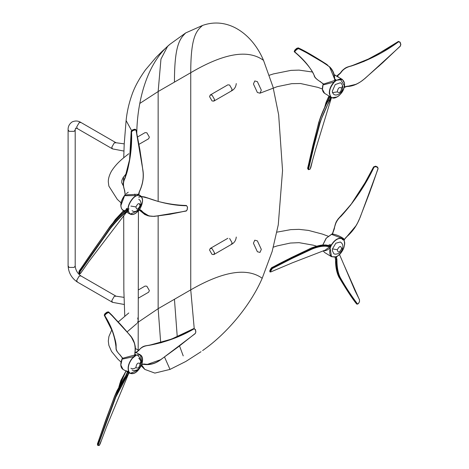<?xml version="1.0" encoding="UTF-8"?>
<svg xmlns="http://www.w3.org/2000/svg" width="469" height="469" viewBox="0 0 469 469"><rect width="100%" height="100%" fill="white"/><g stroke="black" fill="none" stroke-linecap="round" stroke-linejoin="round"><path stroke-width="0.7" d="M331.12 245.733L330.252 247.861C328.693 254.69 330.534 257.68 335.781 256.819L337.457 256.027L335.968 257.006L331.489 256.69L330.053 247.796L331.29 245.463L330.399 245.762L329.607 244.683L330.897 244.836L327.444 245.486M337.457 256.027L337.703 255.863C342.106 253.706 346.216 244.22 344.164 240.949L343.425 239.653L341.883 238.569C338.09 237.806 334.561 240.105 331.29 245.463M344.164 240.79L344.152 239.999M330.252 247.861L330.053 247.796C327.679 250.124 325.498 251.073 323.51 250.639M330.897 244.836L331.102 245.369C334.42 239.935 338.002 237.601 341.848 238.369L343.425 239.483L344.199 240.832C345.377 246.413 343.202 251.443 337.68 255.927L336.437 257.106L335.968 257.006L336.543 259.603L335.57 259.386L335.153 257.164L335.57 259.386M330.352 247.55L329.338 247.022L330.399 245.762M331.7 234.224L332.433 233.656L332.509 233.972C336.836 234.799 340.558 236.382 343.677 238.721L343.425 239.653M322.772 245.105L326.283 238.129L332.433 233.656L334.163 228.714C335.857 221.831 336.027 221.04 341.057 215.951L352.26 202.901L364.964 182.84L373.67 166.993L375.669 166.272L375.64 166.642L374.022 167.228C365.445 185.185 354.482 201.494 341.133 216.156C337.299 219.428 335.036 223.631 334.344 228.755L332.245 234.629L341.666 238.188L343.408 239.466M331.102 245.756L328.329 246.196L327.849 245.51C325.679 244.243 320.134 245.129 311.205 248.154C292.674 256.807 279.524 263.344 271.756 267.77L270.554 269.224L271.51 267.817L291.261 257.61L311.205 248.154M332.245 234.629L331.495 234.318L326.365 238.076L322.789 245.099M270.783 271.92L270.08 271.422L270.783 271.92L292.281 262.845L325.228 250.118L329.338 247.022M330.633 246.723L330.1 246.319L328.288 246.6C324.073 245.604 318.65 246.43 312.002 249.092L292.199 258.366L272.301 268.52L270.472 271.545M329.021 245.252L329.607 244.683M343.677 238.721L344.246 239.53L346.198 237.208C352.571 231.821 357.22 225.149 360.145 217.194L369.472 193.005L377.996 168.688L377.627 167.497L375.64 166.642M343.8 240.058L344.246 239.53M341.285 238.205L342.704 239.811M337 256.379L336.437 257.106L336.924 259.533C336.93 267.236 338.067 273.298 340.347 277.712C346.245 288.118 351.258 295.576 357.46 303.906L358.339 303.642L359.494 301.626L359.494 299.861L343.853 264.604L354.84 290.352L359.483 299.72L359.5 301.719L358.339 303.736L357.097 304.07L348.209 291.39L339.972 277.818C337.58 272.835 336.437 266.761 336.543 259.603L336.924 259.533M336.05 256.836L336.894 256.332M328.288 246.6L328.329 246.196C324.53 245.135 319.037 245.979 311.85 248.728L312.002 249.092M271.317 269.693L270.554 269.224L269.851 270.976L270.08 271.422L272.143 268.151L292.035 257.997L311.85 248.728M270.566 268.977L269.863 270.677L270.238 271.416M271.51 267.817L272.301 268.52M346.222 237.349L344.492 239.348M355.93 225.812L346.257 237.326M378.032 168.688L371.483 187.494M377.557 167.093L375.634 166.173L377.604 167.122L377.627 167.497M377.996 168.688L377.604 167.122L378.102 168.67L360.215 217.194L357.589 222.939L354.541 228.186L346.257 237.361M375.634 166.173L373.617 166.905L365.791 181.374M377.604 167.122L377.006 167.075M374.022 167.228L373.617 166.905L375.61 166.155L377.738 167.198M335.728 259.55C335.247 264.575 336.39 270.549 339.157 277.484C346.919 290.463 352.729 299.275 356.581 303.924L358.339 303.642M356.481 303.56L357.331 304.234M336.619 270.226L335.575 259.504M331.812 97.716L330.709 96.907L329.308 93.56C329.156 89.397 330.803 85.499 334.245 81.87L336.261 80.504L334.843 79.513M337.176 96.942L332.04 97.787L331.425 97.529L330.815 97.951L329.619 97.024L329.385 96.133L330.188 96.526L329.619 97.024L328.605 100.266L329.619 97.024M332.023 97.652L332.216 97.716C335.212 99.715 342.646 93.7 343.906 88.254L344.527 83.523C343.572 79.038 340.816 78.03 336.261 80.504M332.04 97.787L332.04 97.787C336.853 98.525 340.816 95.342 343.941 88.242L344.316 87.152M336.033 80.627L334.385 82.022C329.56 87.721 328.394 92.663 330.897 96.854L329.414 100.583L328.364 100.225L323.727 109.388L318.773 122.257L307.605 168.359L308.438 169.661L310.115 169.075L315.649 149.3L331.413 97.734L330.815 97.951L329.707 100.771C325.644 108.181 322.432 115.562 320.063 122.919L313.996 145.982L308.649 168.787L308.989 169.52L308.649 169.678L308.989 169.52M331.02 97.036L331.513 97.452M331.008 97.019L330.581 97.435M330.897 96.854L330.188 96.526M344.428 86.167L344.035 87.943M334.385 82.022L323.792 84.76L323.469 84.08L335.482 80.217M344.357 86.929L344.662 86.982L344.252 87.474L344.838 86.871L347.048 86.226C353.509 86.003 359.518 83.359 365.075 78.294L382.851 62.582L400.321 46.038L400.761 44.578L399.987 42.31L398.574 41.788C384.293 52.323 368.528 60.407 351.275 66.047C346.509 67.073 342.991 69.365 340.729 72.918L337.299 76.148L338.729 77.227M344.228 87.486L344.053 87.914L344.252 87.474M334.614 81.794L334.104 80.709M344.469 85.774L340.119 78.898M336.009 80.633L334.79 79.355L334.667 78.528C334.532 73.797 332.808 69.852 329.49 66.686L334.491 78.728C334.25 72.853 331.812 68.333 327.186 65.168C317.009 58.338 308.76 53.706 298.624 48.665L297.369 49.104L295.341 50.804L294.784 51.942C304.07 59.663 310.607 67.606 314.4 75.779C314.775 77.508 316.78 79.496 320.415 81.747L323.211 83.834L323.164 84.314M324.589 93.319C322.297 91.701 321.81 88.705 323.123 84.326L322.461 89.391L324.589 93.319L329.596 96.368L328.359 100.208C324.267 107.594 321.101 114.923 318.867 122.198L312.917 145.349L307.676 168.295L308.027 169.063M323.792 84.76L323.164 84.379M335.235 81.201L334.649 78.446M334.602 79.56L336.027 79.935L334.69 79.009M336.027 79.935L336.15 80.328L342.405 79.466L344.527 83.388M336.49 76.06L337.17 76.025L337.012 76.359M344.557 85.452L344.662 86.982M331.718 97.699L331.372 97.828M331.87 97.734L330.944 98.185M327.174 64.81L326.594 64.271C313.685 55.975 304.258 50.523 298.319 47.908L296.801 48.448L298.319 47.908L313.228 56.081L327.174 64.81L327.186 65.168M334.649 78.604L334.79 79.355M323.352 84.045L320.339 81.729C316.311 79.167 314.265 77.115 314.201 75.591C312.465 69.734 302.751 58.678 294.485 51.936L294.274 51.572L295.089 50.47L297.076 48.799L297.369 49.104M296.801 48.448L295.03 50.031L296.748 48.407L297.076 48.799L298.636 48.284L298.624 48.665M294.35 51.426L295.03 50.031L295.341 50.804M327.948 65.279L298.261 47.861L296.707 48.366L294.966 49.907L294.286 51.361M295.03 50.031L294.503 51.098M347.048 86.226L344.199 87.574M365.075 78.294L364.941 78.405C358.814 83.758 352.788 86.454 346.867 86.501L344.785 87.117M351.252 65.988L372.187 57.505L398.269 41.524L400.045 42.128L400.784 44.362L400.233 46.173L378.553 66.475M398.392 41.454L398.081 41.841L398.492 41.407L400.098 42.163L400.854 44.432L400.327 46.167L365.058 78.405L360.69 81.741L356.452 84.191L346.867 86.501M337.17 76.025L340.412 72.976C342.593 69.412 346.157 67.09 351.105 66.023L351.275 66.047M398.081 41.6L394.294 44.133M329.707 100.771L329.414 100.583L319.682 122.843L320.063 122.919M308.649 169.678L308.256 168.758L313.609 145.923L319.682 122.843M309.769 169.256L310.115 169.075M328.605 100.266C325.832 104.575 322.596 111.95 318.891 122.397C313.169 144.223 309.452 159.595 307.746 168.518L308.174 169.461M328.98 95.993L324.665 107.465M307.676 168.295L308.649 168.787M138.801 210.288L130.235 214.134L128.963 212.944L128.043 209.127C127.562 204.42 133.483 195.667 137.353 195.368L138.906 195.18L140.36 195.626L141.632 196.816L142.547 200.081M125.246 194.559L125.37 194.893L137.564 194.289L137.435 195.561C133.618 195.86 127.779 204.484 128.254 209.127L128.389 210.933L129.163 212.885C131.654 215.558 134.884 214.685 138.859 210.27L139.223 209.907M125.205 194.465L124.52 190.062C122.819 185.63 122.913 181.673 124.818 178.202L129.585 159.571L131.168 131.713L132.668 130.265L132.786 130.669L131.555 131.883C132.194 147.964 129.983 163.517 124.924 178.548C123.089 181.96 122.995 185.865 124.643 190.256L125.375 195.702L137.435 195.561M139.082 210.03L140.337 208.089C143.537 201.201 143.127 196.98 139.105 195.421L138.478 194.518L139.205 191.938C142.693 184.575 143.913 177.464 142.869 170.599C140.946 155.186 138.935 143.684 136.074 130.341L135.113 129.942L132.786 130.669M138.918 195.356L138.261 195.344L138.478 194.518L137.564 194.289M79.73 273.931L80.709 273.175L89.081 261.251L126.712 211.918L127.603 209.795L127.081 209.086L126.636 209.215L126.554 208.476L128.254 209.127M127.574 209.754L128.225 209.403M139.105 195.421L138.724 194.969M128.248 210.3L127.527 210.417L125.751 212.434L125.61 212.082L128.219 209.432M140.155 208.377L140.354 208.107C143.315 202.075 143.315 197.918 140.36 195.626L138.672 194.699M127.199 211.062L128.389 210.933M126.571 212.105L128.453 211.161M120.826 205.727L124.719 195.339C120.984 200.591 119.994 205.141 121.747 208.992L123.089 210.094L123.206 211.038M125.082 194.752L124.648 195.327C120.873 200.626 119.894 205.17 121.711 208.957L122.989 210.171C124.502 211.314 125.686 210.745 126.554 208.476M123.071 211.273L122.989 210.171M140.014 208.676L139.739 209.625L141.456 210.546C145.314 214.937 149.646 216.83 154.465 216.215C166.178 214.99 175.4 213.348 186.345 210.839L187.16 209.725L187.442 207.093L186.644 205.756C174.515 205.627 161.5 203.048 147.594 198.012L141.439 196.546M124.344 211.759L123.177 211.091M127.656 208.623L126.636 209.215L124.906 211.56L126.636 209.215M126.724 209.092L118.206 217.405C113.592 222.06 110.526 225.566 109.001 227.916L79.161 271.012L78.827 272.548L79.343 273.667M125.375 195.702L124.719 195.339M141.456 210.546L141.134 210.798L139.656 209.948L139.879 209.637M186.345 210.839L170.036 214.257L154.19 216.391L149.136 216.08L140.26 210.593M186.674 210.657L186.293 210.98M141.169 196.564L138.894 197.132M138.971 210.048L148.128 215.834L154.266 216.397L186.181 211.056L187.219 209.725L187.512 207.099L186.428 205.486C177.071 205.246 167.597 203.88 158.012 201.4L144.769 197.003L141.38 196.47M125.751 212.434C120.68 216.649 115.503 222.083 110.221 228.737L80.129 271.633L79.783 272.87L80.058 273.808M79.161 273.204L79.642 273.89L79.367 272.946L79.824 271.416L109.922 228.497C115.72 221.315 120.949 215.846 125.61 212.082L124.566 211.578C119.349 215.887 114.172 221.345 109.037 227.969L79.191 271.035L78.921 272.659L79.66 273.955L80.703 273.181L82.204 270.93M124.906 211.56C121.858 213.577 116.611 219.052 109.16 227.987C94.849 248.001 84.912 262.376 79.337 271.105L78.921 272.659L79.783 272.87M113.105 222.763L115.708 219.111M123.066 211.273L113.152 222.705M79.337 271.105L80.129 271.633M135.817 129.766L134.667 129.268L132.668 130.265L134.949 129.55L136.145 130.071L139.938 149.933L142.893 170.353C143.848 177.915 142.664 185.079 139.334 191.856L138.666 194.113M134.48 129.374L135.113 129.942M138.806 195.092L139.346 191.927C142.805 184.534 144.006 177.376 142.951 170.446L136.074 130.341M132.504 130.019L131.127 131.449L131.08 135.787M131.555 131.883L131.127 131.449L132.557 129.901L134.55 129.239L135.6 129.362M138.408 370.006L130.235 373.371C134.152 374.608 137.839 371.981 141.298 365.474L141.615 364.782M99.047 445.503L100.061 444.084L106.545 426.796L128.676 373.453L128.518 372.386L127.498 371.923L127.292 371.061L128.723 371.765C127.292 367.719 128.447 363.211 132.188 358.228L135.928 355.15L140.36 354.863L142.119 363.041C143.156 356.299 141.128 353.732 136.028 355.338L132.34 358.375C128.653 363.282 127.515 367.731 128.922 371.712L128.922 371.712M142.101 362.965L142.043 363.346M135.119 354.417L136.028 355.338M128.993 371.923L129.901 372.949C133.841 374.672 137.628 372.181 141.269 365.474L141.427 365.169M135.33 354.927L134.667 354.259L135.195 354.564M129.901 372.949L128.799 371.952L128.483 372.351M129.743 372.837L128.612 373.301M122.415 357.818L122.655 358.257L134.034 355.197L134.433 356.346M122.204 358.592L122.438 358.093L122.89 358.996L134.204 356.54M128.998 371.94L127.064 375.405L125.985 375.03L127.498 371.923L127.292 371.061L127.498 371.923L127.844 371.806L127.498 371.923M122.303 358.334L120.832 365.017L123.013 369.42C120.375 367.555 120.099 363.95 122.175 358.592L122.303 358.334M129.72 373.09L130.235 373.371L129.714 373.019L128.676 373.453M129.35 372.503L128.635 372.925L115.79 397.167L98.443 444.454L98.566 445.374L99.416 445.327M128.23 371.348L114.559 396.452L105.695 420.224L97.446 443.95L97.587 444.899M127.345 372.257L126.929 371.565M127.31 371.618L127.292 371.061M122.89 358.996L122.227 358.633M134.034 355.197L135.342 354.957L134.826 352.987C135.77 346.38 134.456 340.899 130.898 336.554C123.206 326.987 116.822 320.21 108.867 312.6L107.688 312.829L105.537 314.365L104.757 315.602C111.417 326.055 115.227 336.619 116.195 347.289C115.849 349.645 117.215 352.278 120.287 355.185L122.655 358.257M135.049 355.848L134.978 352.758C135.969 346.603 134.609 341.092 130.892 336.22L130.898 336.554M135.775 354.822L134.855 353.931M142.119 363.147L142.066 364.325L144.264 364.003C149.98 365.04 155.515 363.551 160.861 359.535L178.126 346.972L195.245 333.465L195.802 332.07M127.316 375.64L127.064 375.405C122.989 381.608 119.108 388.824 115.427 397.05L115.79 397.167M98.566 445.374L98.197 445.527L98.566 445.374L98.197 445.527L98.074 444.378L115.427 397.05M126.267 375.042C123.406 378.876 119.525 386.063 114.618 396.598C106.17 418.975 100.483 434.822 97.552 444.125L97.716 445.292L99.217 445.509L101.099 441.059M127.58 371.548L127.457 372.708L116.986 390.736L114.489 396.475L97.4 443.979L97.716 445.292M119.624 384.105L122.702 376.959M126.225 370.574L118.915 386.984M97.446 443.95L98.443 444.454M116.195 347.289L116.042 346.89C116.517 344.287 115.268 339.017 112.29 331.079L104.364 315.461L105.32 314.007L107.43 312.495L108.896 312.237L130.921 336.25L134.638 343.666C135.013 346.233 135.852 346.122 134.996 352.858L134.972 354.881M112.185 315.42L130.892 336.22M111.757 314.998L108.562 311.891L107.137 312.166L107.688 312.829M107.137 312.166L105.267 313.591L105.537 314.365M104.757 315.602L104.388 315.526C110.872 325.269 114.741 335.769 115.99 347.013C115.966 350.185 116.119 350.613 120.164 355.15L122.462 358.146M105.267 313.591L104.3 315.109L105.185 313.491L107.026 312.108L108.55 311.885L112.132 315.373M104.575 314.142L107.038 312.178L108.562 311.891L108.867 312.6M144.264 364.003L142.195 364.489M195.245 333.465L177.956 347.119L160.679 359.682L146.68 364.63L143.256 364.008M193.615 328.652L193.48 328.957L193.773 328.576L195.35 329.467L195.796 332.046L195.327 329.59L194.084 328.839C180.383 336.836 165.323 342.352 148.902 345.389L171.455 339.128L193.814 328.558L195.426 329.496L195.878 331.952L195.21 333.623L160.808 359.67C156.429 362.988 151.722 364.642 146.68 364.63L142.852 364.266M148.679 345.413L148.902 345.389C144.311 345.788 140.964 347.459 138.853 350.396L135.998 352.711M135.682 352.717L138.853 350.396M137.599 136.942L145.091 132.616L146.861 132.791L149.371 137.13L148.638 138.754L139.006 144.317M138.431 298.096L148.638 292.205L149.371 290.581L146.861 286.237L145.091 286.061L138.718 289.742M212.052 254.391L213.829 254.567L214.562 252.943L212.052 248.599L210.282 248.423L209.549 250.047L212.052 254.391M209.549 96.602L210.282 94.978L212.052 95.154L214.562 99.492L213.829 101.116L212.052 100.941L209.549 96.602M342.651 248.048C341.837 253.612 334.878 255.177 333.717 253.541L332.304 250.481L332.486 248.898L335.816 243.218L340.336 242.01C342.552 243.464 343.32 245.48 342.651 248.048L341.631 248.763C340.975 245.516 339.533 245.844 337.293 249.754C337.95 253.008 339.392 252.674 341.631 248.763M253.436 243.218L254.778 240.187L257.381 240.878L261.327 249.397L259.99 252.422L257.381 251.736L253.436 243.218M135.922 367.526C138.044 368.921 139.416 367.626 140.038 363.639C137.915 362.25 136.543 363.545 135.922 367.526C134.286 368.81 132.616 369.062 130.904 368.282M137.71 317.976L138.214 320.474L137.575 322.772M341.631 88.143C339.392 86.683 337.95 87.938 337.293 91.901C339.533 93.36 340.975 92.112 341.631 88.143L342.593 85.663C341.69 83.758 340.94 82.796 340.342 82.773L335.206 84.572L332.304 91.244L332.486 92.628L333.717 94.31C336.683 96.731 343.924 92.452 342.593 85.663M261.327 90.159L257.381 81.641L254.778 80.949L253.436 83.98L257.381 92.499L259.99 93.184L261.327 90.159M135.922 206.911C136.543 210.135 137.915 209.766 140.038 205.785C139.416 202.555 138.044 202.93 135.922 206.911L130.904 206.084M138.425 210.001L138.173 350.783M194.219 328.464L190.742 289.854L190.742 72.713L174.445 82.122C174.445 44.367 180.084 38.634 185.73 32.906L202.544 25.443C196.646 30.714 190.742 35.978 190.742 72.713C223.877 53.19 248.142 49.075 263.519 60.366L272.993 86.9L278.656 114.835L282.549 170.528L278.269 224.827L272.149 251.513L262.206 278.264C251.167 303.935 228.081 332.808 202.608 350.583M185.73 32.906L169.948 44.262L162.286 51.203L156.095 57.329L145.46 69.875C139.023 78.898 134.486 87.287 131.853 95.049C128.881 103.485 126.964 111.997 126.102 120.574L131.555 130.499M185.73 361.511L170.013 369.402L164.525 357.05M143.086 364.231L141.615 364.818L144.815 369.408L154.858 373.095L170.013 369.402M263.519 60.366L263.519 60.366C252.791 34.694 228.485 16.192 202.544 25.443M136.76 133.554C137.2 101.439 146.762 63.286 169.948 44.262M262.206 278.264L262.206 278.264C246.999 267.359 223.174 271.223 190.742 289.854L174.445 299.263L177.241 336.666M179.557 345.993L183.221 355.901M160.697 342.816L158.147 308.672L174.445 299.263M167.492 46.554L160.955 59.094L158.147 91.531L139.838 103.415M138.074 349.933L135.371 348.567M137.745 322.49L158.147 308.672L158.147 215.969M323.17 250.903L324.642 252.521L323.153 250.909M329.93 246.383L329.895 245.991M339.972 277.818L340.347 277.712M336.502 257.258L336.15 257.463M357.097 304.07L357.46 303.906M339.157 277.484L339.116 277.109M344.363 86.917L344.568 83.447L342.405 79.466L334.233 74.8M322.432 87.961L323.147 84.361M335.03 80.299L335.177 79.935M294.409 51.801L294.784 51.942M314.236 75.362L314.4 75.779L314.236 75.362M320.315 81.424L320.415 81.747M323.211 83.834L323.041 83.488M298.319 47.908L297.944 47.985L298.319 47.908M326.594 64.271L326.201 64.388M334.925 79.284L334.544 79.22M398.269 41.524L398.574 41.788M340.412 72.976L340.729 72.918M330.745 98.168L330.405 98.132M344.539 83.511L344.557 84.819M138.261 195.344L137.663 195.497M126.179 193.738L128.213 192.237M134.773 194.107L135.049 195.339M124.191 210.569L125.557 210.54M125.991 210.452L127.609 209.813M128.213 209.461L129.098 208.84M186.351 205.504L186.644 205.756M147.284 198.1L147.594 198.012M109.922 228.497L110.221 228.737M80.387 273.046L80.709 273.175L80.387 273.046M124.818 178.202L124.924 178.548M120.826 364.964L122.198 358.609M128.541 373.142L128.23 373.048M120.175 354.892L120.287 355.185M122.473 357.929L122.298 357.607M108.562 311.891L108.151 311.961M193.773 328.576L194.084 328.839M124.197 304.475L112.496 302.335L77.391 282.068C71.681 278.211 68.58 272.847 68.099 265.97L68.099 129.895C67.946 126.642 69.271 123.992 72.074 121.952C75.239 120.545 78.2 120.721 80.938 122.479L116.042 142.746L114.266 142.922L111.763 147.266L112.496 148.89L123.927 151.059M80.938 122.479L79.167 122.655L76.658 126.999L77.391 128.623L112.496 148.89M68.099 129.895L69.136 131.343L74.149 131.343L75.192 129.895L75.62 128.096L77.391 128.623M77.391 282.068L76.658 280.444L79.167 276.106L80.938 275.93C77.526 273.474 75.615 270.15 75.192 265.97L75.192 129.895M68.099 265.97L69.136 267.418L74.149 267.418L75.192 265.97M112.496 302.335L111.763 300.711L114.266 296.367L116.042 296.191L80.938 275.93M236.265 237.021C235.901 240.468 234.277 242.936 231.375 244.431L232.114 242.807L229.605 238.463M210.282 94.978L227.834 84.842L229.605 85.018L232.114 89.362L231.375 90.986C234.277 89.491 235.901 87.023 236.265 83.57M332.486 248.898L337.293 249.754M140.038 363.639L140.876 361.277C139.662 359.025 138.953 358.076 138.754 358.427M337.293 91.901L332.486 92.628M139.92 203.804L140.935 205.105L140.038 205.785M174.445 82.122L158.147 91.531L158.147 201.436M324.642 252.521L331.489 256.69L335.904 256.86M322.731 245.105L326.113 238.287L332.005 234.049M364.958 182.84L350.619 205.094L338.126 218.953L336.291 221.761L332.58 233.31L332.011 234.049M346.134 237.449L344.504 239.372L344.135 240.521M292.281 262.845L270.736 271.961L269.904 271.891L269.786 270.748L271.569 267.705L311.035 248.113C317.572 245.686 322.027 244.677 324.407 245.07L327.684 245.398L329.871 244.947M373.611 166.894L365.245 182.335M334.889 256.69L335.534 259.445C335.493 266.884 336.666 272.87 339.058 277.396L356.821 304.094M343.847 264.598L339.503 254.503M334.245 74.794L335.564 75.298M334.514 78.675L335.358 79.689L334.784 79.701M393.52 44.643L386.954 48.887L364.014 61.421L351.158 65.924C345.401 67.501 344.662 67.941 340.43 72.906L336.648 76.107M294.274 51.572L294.21 51.185M394.247 44.162L398.492 41.407M312.184 161.864L310.777 167.638L309.991 169.239L308.438 169.661M328.957 95.975L326.055 102.371L324.595 107.6M126.267 211.965L130.235 214.134C132.786 215.289 135.664 214.011 138.871 210.305L139.733 209.197M123.054 210.218L123.124 211.156L115.222 219.609L112.941 222.951M131.05 137.206C131.085 150.713 129.081 169.731 124.766 178.255C122.614 184.223 122.819 183.238 124.467 190.185L125.176 194.682M138.595 197.062L141.028 196.488M140.278 210.816L144.786 214.509L148.116 215.828M138.924 210.048L140.272 210.816M131.062 136.76L131.127 131.431M141.855 364.161L142.154 363.018C143.074 358.902 142.476 356.182 140.36 354.863L135.148 352.008M137.183 354.652L139.656 357.554L141.878 363.282M125.991 371.049L120.756 380.658L118.833 387.136M97.646 445.274L98.127 445.503M104.241 314.951L104.306 315.309M135.752 352.618L138.525 350.39C142.541 346.368 143.268 346.075 148.773 345.284L161.043 342.716C171.935 339.245 182.429 334.737 192.536 329.209M142.594 364.284L145.736 364.589M123.013 369.42L127.251 371.735M116.042 142.746L124.221 143.866M123.986 297.352L116.042 296.191M231.375 244.431L213.829 254.567M227.834 238.293L210.282 248.423M213.829 101.116L231.375 90.986M276.909 232.155L290.792 229.628L299.005 229.353L308.426 230.402L322.291 234.054L328.142 236.218M273.38 247.151L277.161 245.914L290.37 243.048L299.052 242.661L313.21 245.164L316.475 246.137M111.763 329.906L108.902 336.554L108.304 341.086L108.867 345.354L111.54 351.439L117.854 359.148L121.037 362.068M127.24 331.765L136.96 323.434M118.405 321.804L128.764 312.964M140.876 361.277C141.192 364.395 140.583 366.694 139.047 368.177C137.739 370.85 132.551 370.827 132.07 369.93M312.571 72.027L298.97 70.11L290.979 70.373L273.445 73.909L269.464 75.198M322.396 89.01L317.841 87.351L300.512 83.517L291.712 83.664L277.15 86.677L259.99 93.184M132.076 210.692C135.189 212.838 138.144 210.98 140.935 205.105C141.409 204.431 141.175 202.936 140.231 200.609L138.754 199.196M126.782 172.997L123.189 177.464L121.87 180.325L121.723 182.687L123.435 186.041M121.037 202.831L117.285 199.337L108.855 186.093L108.304 181.849C108.228 178.765 109.254 175.259 111.376 171.332C117.162 162.127 124.525 157.279 128.764 153.726M185.994 361.359L201.043 351.703M141.169 365.761L144.815 369.408M126.102 120.574L124.197 144.3L123.74 157.772M123.523 176.942L123.523 181.696M123.699 215.834L123.845 290.118L124.772 316.153"/></g></svg>
